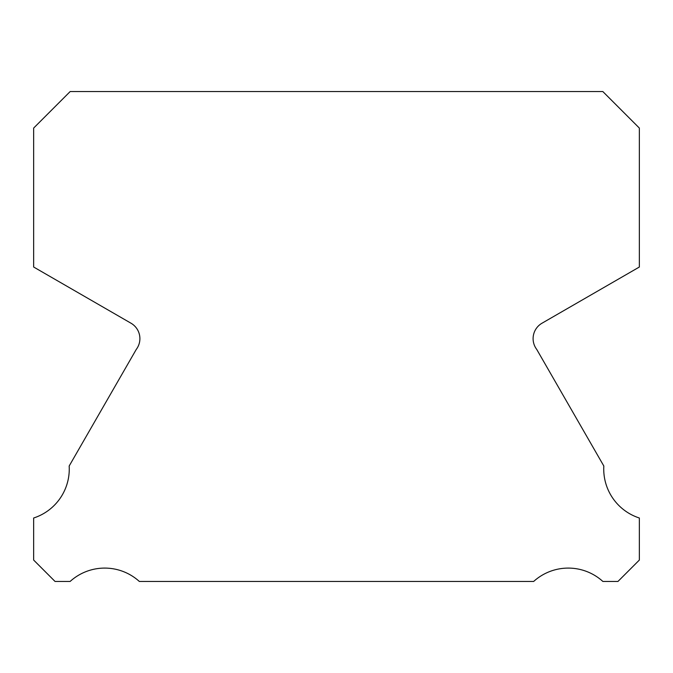 <?xml version="1.0" encoding="UTF-8"?>
<svg xmlns="http://www.w3.org/2000/svg" width="673" height="673" viewBox="0 0 673 673"><rect width="100%" height="100%" fill="white"/><g stroke="black" fill="none" stroke-linecap="round" stroke-linejoin="round"><path stroke-width="1.01" d="M639.35 518.008A51.468 51.468 0 0 1 603.824 466.01L536.734 349.422A17.818 17.818 0 0 1 542.085 323.166L639.35 267.021L639.35 128.072L602.831 91.545L70.169 91.545L33.65 128.072L33.65 267.021L130.915 323.166A17.818 17.818 0 0 1 136.266 349.422L69.176 466.01A51.468 51.468 0 0 1 33.65 518.008L33.65 560.054L55.043 581.455L70.127 581.455A51.485 51.485 0 0 1 139.336 581.455L533.664 581.455A51.485 51.485 0 0 1 602.873 581.455L617.957 581.455L639.35 560.054L639.35 518.008"/></g></svg>
